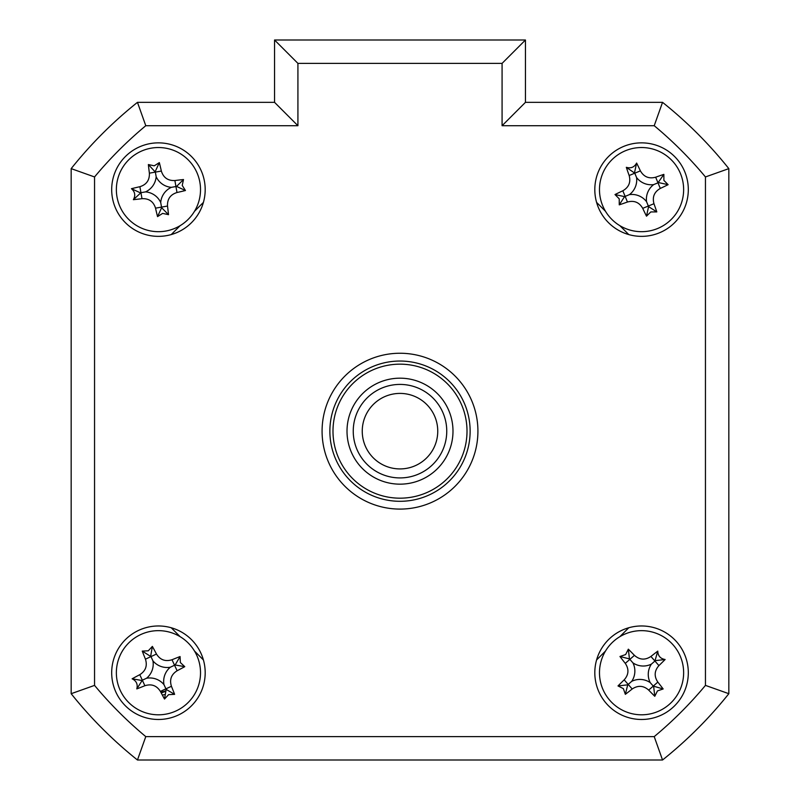 <?xml version="1.0" encoding="UTF-8"?>
<svg xmlns="http://www.w3.org/2000/svg" width="800" height="800" viewBox="0 0 800 800"><rect width="100%" height="100%" fill="white"/><g stroke="black" fill="none" stroke-linecap="round" stroke-linejoin="round"><path stroke-width="1.2" d="M160.75 692.07A19.48 19.48 0 0 0 165.7 690.8M666.39 756.88A420.78 420.78 0 0 0 725.71 697.56M111.69 672.73A46.75 46.75 0 0 0 158.44 719.48A46.75 46.75 0 0 0 205.19 672.73A46.75 46.75 0 0 0 158.44 625.97A46.75 46.75 0 0 0 111.69 672.73M594.81 672.73A46.75 46.75 0 0 0 641.56 719.48A46.75 46.75 0 0 0 688.31 672.73A46.75 46.75 0 0 0 641.56 625.97A46.75 46.75 0 0 0 594.81 672.73M594.81 189.61A46.75 46.75 0 0 0 641.56 236.36A46.75 46.75 0 0 0 688.31 189.61A46.75 46.75 0 0 0 641.56 142.86A46.75 46.75 0 0 0 594.81 189.61M111.69 189.61A46.75 46.75 0 0 0 158.44 236.36A46.75 46.75 0 0 0 205.19 189.61A46.75 46.75 0 0 0 158.44 142.86A46.75 46.75 0 0 0 111.69 189.61M322.08 431.17A77.92 77.92 0 0 0 400 509.09A77.92 77.92 0 0 0 477.92 431.17A77.92 77.92 0 0 0 400 353.25A77.92 77.92 0 0 0 322.08 431.17M502.08 63.38L297.92 63.38L274.55 40L525.45 40L525.45 102.34L662.54 102.34L654.22 125.71L502.08 125.71L502.08 63.38L525.45 40M274.55 102.34L274.55 40L274.55 102.34L297.92 125.71L145.78 125.71L137.46 102.34L274.55 102.34M71.17 168.63A420.78 420.78 0 0 1 137.46 102.34A420.78 420.78 0 0 0 71.17 168.63L94.55 176.95L94.55 685.39L71.17 693.7L71.17 168.63M705.45 685.39L728.83 693.7L728.83 168.63A420.78 420.78 0 0 0 662.54 102.34A420.78 420.78 0 0 1 728.83 168.63L728.83 693.7A420.78 420.78 0 0 1 662.54 760L137.46 760L145.78 736.62L654.22 736.62A397.4 397.4 0 0 0 705.45 685.39L705.45 176.95A397.4 397.4 0 0 0 654.22 125.71M203.41 202.39L194.49 211.31M180.14 225.66L171.22 234.58M171.22 627.75L180.14 636.68M194.49 651.03L203.41 659.95M596.59 659.95L605.51 651.03M619.86 636.68L628.78 627.75M628.78 234.58L619.86 225.66M605.51 211.31L596.59 202.39M525.45 102.34L502.08 125.71M728.83 168.63L705.45 176.95M728.83 693.7A420.78 420.78 0 0 1 662.54 760L654.22 736.62M137.46 760A420.78 420.78 0 0 1 71.17 693.7A420.78 420.78 0 0 0 137.46 760M602.67 205.68A42.08 42.08 0 0 0 657.63 228.5A42.08 42.08 0 0 0 680.45 173.54A42.08 42.08 0 0 0 625.49 150.72A42.08 42.08 0 0 0 602.67 205.68M663.89 180.39L668.11 184.67A106.47 29.35 157.6 0 1 660.3 188.44C654.28 191.89 652.17 196.98 653.96 203.71A106.47 29.35 67.6 0 1 656.8 211.91L650.78 211.94L646.5 216.17A106.47 29.35 -112.4 0 1 642.72 208.35C639.28 202.34 634.19 200.22 627.46 202.01A106.47 29.35 157.6 0 1 619.26 204.85L619.23 198.84L615 194.55A106.47 29.35 -22.4 0 1 622.82 190.78C628.83 187.33 630.95 182.24 629.16 175.51A106.47 29.35 -112.4 0 1 626.32 167.31C630.89 168.66 634.33 167.24 636.62 163.06A106.47 29.35 67.6 0 1 640.39 170.87C643.84 176.88 648.93 179 655.66 177.21A106.47 29.35 -22.4 0 1 663.86 174.37L663.89 180.39M646.56 201.71A18.37 18.37 0 0 1 653.66 184.61A18.37 18.37 0 0 1 636.56 177.51A18.37 18.37 0 0 1 629.46 194.61A18.37 18.37 0 0 1 646.56 201.71L648.58 206.61L646.5 216.17M615 194.55L624.56 196.63L619.26 204.85M624.56 196.63L625.14 196.39L622.82 190.78M629.46 194.61L625.14 196.39L627.46 202.01M636.56 177.51L634.77 173.19L629.16 175.51M626.32 167.31L634.77 173.19L640.39 170.87M634.54 172.61L636.62 163.06M653.66 184.61L657.98 182.83L655.66 177.21M663.86 174.37L657.98 182.83L660.3 188.44M658.55 182.59L668.11 184.67M648.58 206.61L656.8 211.91M347.01 431.17A52.99 52.99 0 0 1 400 378.18A52.99 52.99 0 0 1 452.99 431.17A52.99 52.99 0 0 1 400 484.16A52.99 52.99 0 0 1 347.01 431.17M332.99 431.17A67.01 67.01 0 0 0 400 498.18A67.01 67.01 0 0 0 467.01 431.17A67.01 67.01 0 0 0 400 364.16A67.01 67.01 0 0 0 332.99 431.17M470.13 431.17A70.13 70.13 0 0 1 400 501.3A70.13 70.13 0 0 1 329.87 431.17A70.13 70.13 0 0 1 400 361.04A70.13 70.13 0 0 1 470.13 431.17M728.83 643.03L728.83 219.31M165.52 691.38L161.24 692.99M164.78 694.5A22.68 22.68 0 0 1 162.34 695.06M613.85 641.06A42.08 42.08 0 0 0 609.9 700.44A42.08 42.08 0 0 0 669.27 704.39A42.08 42.08 0 0 0 673.22 645.01A42.08 42.08 0 0 0 613.85 641.06M657.47 690.91L654.77 696.29A106.47 29.35 -131.2 0 1 648.69 690.1C643.49 685.51 637.99 685.15 632.19 689A106.47 29.35 138.8 0 1 625.34 694.33L623.38 688.64L618 685.94A106.47 29.35 -41.2 0 1 624.19 679.85C628.77 674.66 629.14 669.16 625.28 663.36A106.47 29.35 -131.2 0 1 619.96 656.51L625.65 654.55L628.34 649.17A106.47 29.35 48.8 0 1 634.43 655.35C639.63 659.94 645.13 660.31 650.92 656.45A106.47 29.35 -41.2 0 1 657.78 651.13C657.97 655.9 660.42 658.69 665.12 659.51A106.47 29.35 138.8 0 1 658.93 665.6C654.34 670.8 653.98 676.3 657.83 682.09A106.47 29.35 48.8 0 1 663.16 688.95L657.47 690.91M631.71 681.35A18.37 18.37 0 0 1 650.18 682.58A18.37 18.37 0 0 1 651.41 664.1A18.37 18.37 0 0 1 632.94 662.88A18.37 18.37 0 0 1 631.71 681.35L627.72 684.84L618 685.94M628.34 649.17L629.45 658.89L619.96 656.51M629.45 658.89L629.86 659.36L634.43 655.35M632.94 662.88L629.86 659.36L625.28 663.36M651.41 664.1L654.93 661.03L650.92 656.45M657.78 651.13L654.93 661.03L658.93 665.6M655.4 660.62L665.12 659.51M650.18 682.58L653.26 686.1L657.83 682.09M663.16 688.95L653.26 686.1L648.69 690.1M653.67 686.57L654.77 696.29M627.72 684.84L625.34 694.33M176.15 710.9A42.08 42.08 0 0 0 196.61 655.02A42.08 42.08 0 0 0 140.73 634.56A42.08 42.08 0 0 0 120.27 690.44A42.08 42.08 0 0 0 176.15 710.9M148.27 650.81L152.37 646.41A106.47 29.35 65.1 0 1 156.48 654.05C160.18 659.92 165.35 661.81 172 659.74A106.47 29.35 -24.9 0 1 180.07 656.55L180.36 662.56L184.76 666.66A106.47 29.35 155.1 0 1 177.12 670.76C171.25 674.47 169.36 679.64 171.43 686.29A106.47 29.35 65.1 0 1 174.62 694.36L168.61 694.64L164.51 699.05A106.47 29.35 -114.9 0 1 160.4 691.4C156.7 685.54 151.53 683.64 144.88 685.72A106.47 29.35 155.1 0 1 136.81 688.9C137.96 684.27 136.4 680.9 132.12 678.8A106.47 29.35 -24.9 0 1 139.77 674.69C145.63 670.99 147.52 665.82 145.45 659.17A106.47 29.35 -114.9 0 1 142.26 651.1L148.27 650.81M170.32 667.22A18.37 18.37 0 0 1 152.93 660.85A18.37 18.37 0 0 1 146.57 678.24A18.37 18.37 0 0 1 163.95 684.6A18.37 18.37 0 0 1 170.32 667.22L175.12 664.99L184.76 666.66M164.51 699.05L166.18 689.41L174.62 694.36M163.95 684.6L165.92 688.84L160.4 691.4M146.57 678.24L142.33 680.2L144.88 685.72M136.81 688.9L142.33 680.2L139.77 674.69M141.76 680.47L132.12 678.8M152.93 660.85L150.96 656.61L145.45 659.17M142.26 651.1L150.96 656.61L156.48 654.05M150.7 656.05L152.37 646.41M175.12 664.99L180.07 656.55M166.18 689.41L165.92 688.84L171.43 686.29M165.74 231.05A42.08 42.08 0 0 0 199.88 182.32A42.08 42.08 0 0 0 151.15 148.17A42.08 42.08 0 0 0 117 196.9A42.08 42.08 0 0 0 165.74 231.05M154.25 165.82L159.35 162.61A106.47 29.35 80 0 1 161.35 171.06C163.42 177.68 167.93 180.84 174.89 180.54A106.47 29.35 -10 0 1 183.51 179.54L182.23 185.42L185.44 190.52A106.47 29.35 170 0 1 176.99 192.52C170.37 194.59 167.21 199.1 167.51 206.05A106.47 29.35 80 0 1 168.51 214.67L162.63 213.4L157.54 216.61A106.47 29.35 -100 0 1 155.53 208.16C153.47 201.54 148.95 198.38 142 198.68A106.47 29.35 170 0 1 133.38 199.68C135.68 195.5 135.04 191.84 131.45 188.7A106.47 29.35 -10 0 1 139.89 186.7C146.51 184.64 149.67 180.12 149.38 173.17A106.47 29.35 -100 0 1 148.37 164.55L154.25 165.82M171.34 187.34A18.37 18.37 0 0 1 156.17 176.72A18.37 18.37 0 0 1 145.55 191.88A18.37 18.37 0 0 1 160.71 202.5A18.37 18.37 0 0 1 171.34 187.34L176.55 186.42L185.44 190.52M157.54 216.61L161.63 207.72L168.51 214.67M161.63 207.72L161.52 207.11L155.53 208.16M160.71 202.5L161.52 207.11L167.51 206.05M145.55 191.88L140.94 192.69L142 198.68M133.38 199.68L140.94 192.69L139.89 186.7M140.33 192.8L131.45 188.7M156.17 176.72L155.36 172.11L149.38 173.17M148.37 164.55L155.36 172.11L161.35 171.06M155.25 171.5L159.35 162.61M176.55 186.42L183.51 179.54M383.2 464.98A37.76 37.76 0 0 0 433.81 447.96A37.76 37.76 0 0 0 416.8 397.35A37.76 37.76 0 0 0 366.19 414.37A37.76 37.76 0 0 0 383.2 464.98M420.8 389.3A46.75 46.75 0 0 1 441.87 451.97A46.75 46.75 0 0 1 379.2 473.04A46.75 46.75 0 0 1 358.13 410.37A46.75 46.75 0 0 1 420.8 389.3M94.55 685.39A397.4 397.4 0 0 0 145.78 736.62M297.92 63.38L297.92 125.71M145.78 125.71A397.4 397.4 0 0 0 94.55 176.95M642.72 208.35L653.96 203.71M624.19 679.85L632.19 689M177.12 670.76L172 659.74M176.99 192.52L174.89 180.54"/></g></svg>
